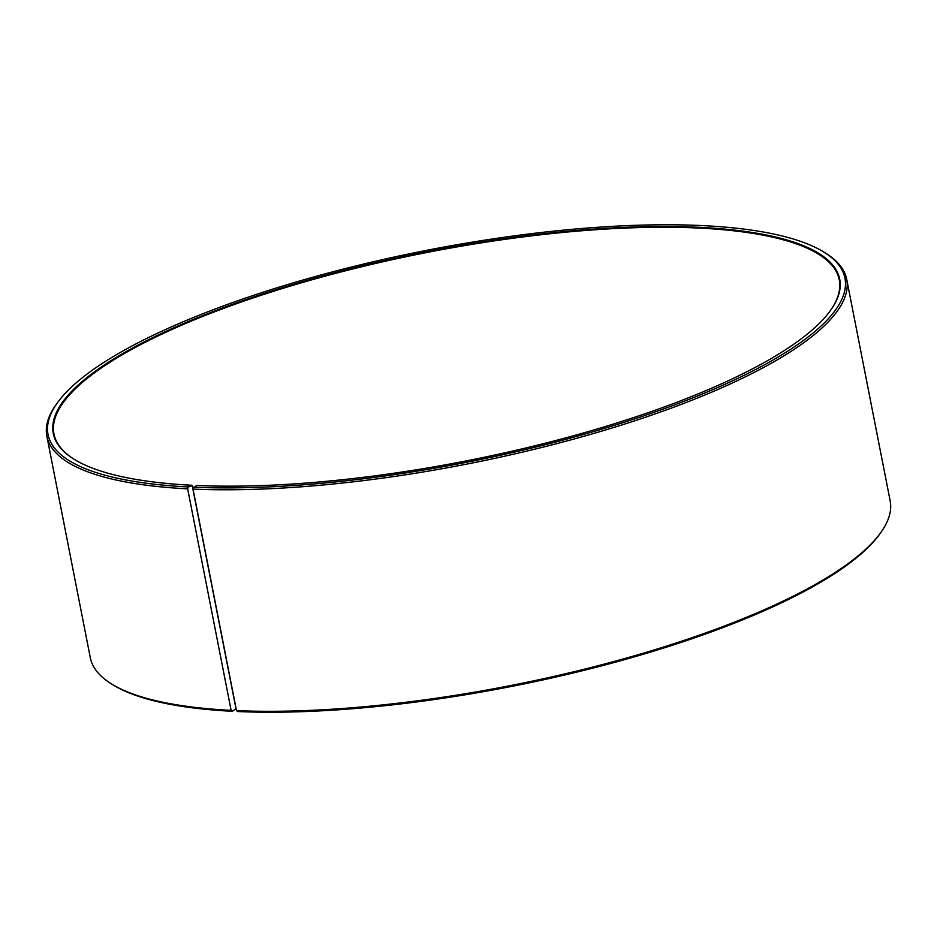 <?xml version="1.0" encoding="UTF-8"?>
<svg xmlns="http://www.w3.org/2000/svg" width="937" height="937" viewBox="0 0 937 937"><rect width="100%" height="100%" fill="white"/><g stroke="black" fill="none" stroke-linecap="round" stroke-linejoin="round"><path stroke-width="1.41" d="M192.202 485.612L235.995 708.817L232.341 711.288L231.123 710.363L187.658 488.845L188.325 486.959L192.202 485.612M829.924 311.248A400.134 106.256 -11.1 0 0 839.247 279.858A400.134 106.256 -11.1 0 0 695.734 227.925A400.134 106.256 -11.1 0 0 269.13 292.684A400.134 106.256 -11.1 0 0 53.959 433.936A400.134 106.256 -11.1 0 0 74.456 459.47M236.487 710.621A407.548 108.224 -11.1 0 0 880.417 533.083L879.281 534.652A406.061 107.837 -11.1 0 1 237.693 711.546L236.487 710.621L193.034 489.091L193.678 487.217L197.004 485.495A400.731 106.42 -11.1 0 0 830.159 310.932A400.731 106.42 -11.1 0 0 695.992 227.176A400.731 106.42 -11.1 0 0 221.612 308.332A400.731 106.42 -11.1 0 0 74.117 459.259A400.731 106.42 -11.1 0 0 191.722 485.249M193.678 487.217A406.061 107.837 -11.1 0 0 674.371 404.983A406.061 107.837 -11.1 0 0 823.822 252.041A406.061 107.837 -11.1 0 0 699.307 225.454A406.061 107.837 -11.1 0 0 57.719 402.348A406.061 107.837 -11.1 0 0 188.325 486.959M193.034 489.091A407.548 108.224 -11.1 0 0 627.532 423.149A407.548 108.224 -11.1 0 0 846.685 279.273A407.548 108.224 -11.1 0 0 825.485 253.06L823.822 252.041M880.417 533.083A407.548 108.224 -11.1 0 0 890.15 500.803L846.685 279.273M57.719 402.348L56.583 403.917A407.548 108.224 -11.1 0 0 46.85 436.197L90.315 657.727A407.548 108.224 -11.1 0 0 111.515 683.94L113.178 684.959A406.061 107.837 -11.1 0 0 232.341 711.288M111.515 683.94A407.548 108.224 -11.1 0 0 231.123 710.363M46.85 436.197A407.548 108.224 -11.1 0 0 187.658 488.845"/></g></svg>

